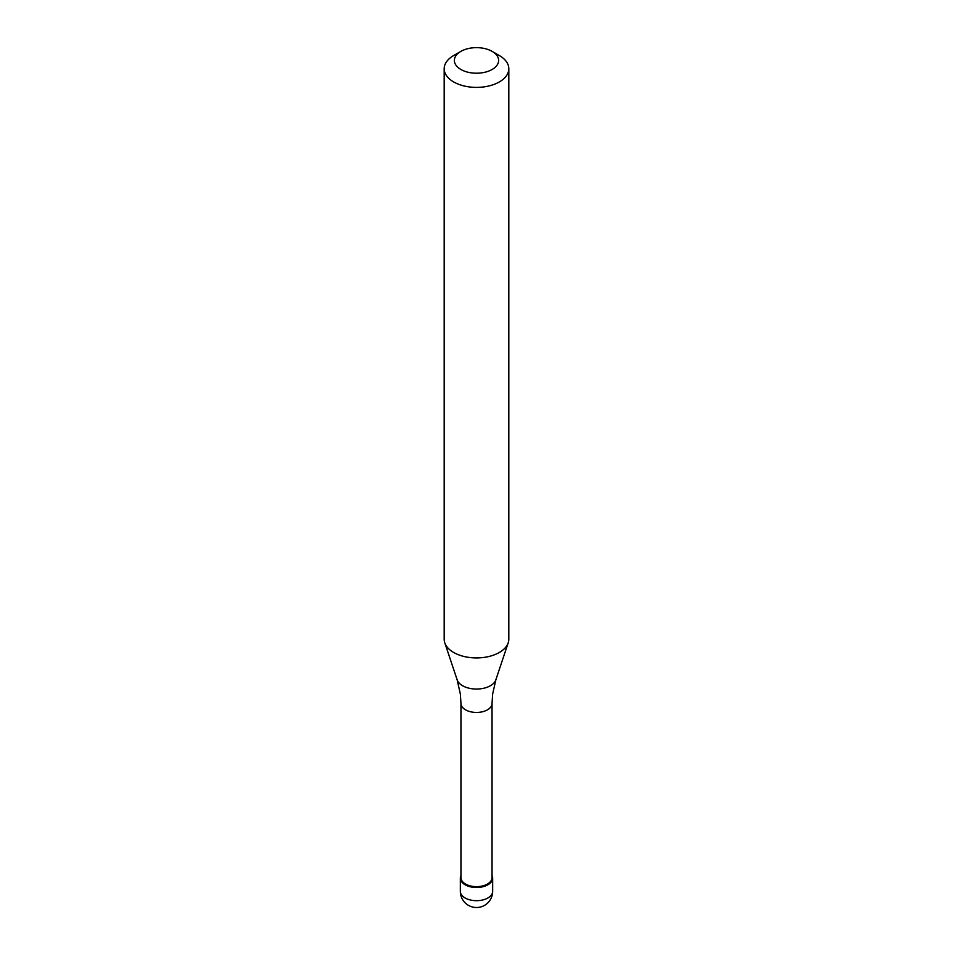 <?xml version="1.0" encoding="UTF-8"?>
<svg xmlns="http://www.w3.org/2000/svg" width="953" height="953" viewBox="0 0 953 953"><rect width="100%" height="100%" fill="white"/><g stroke="black" fill="none" stroke-linecap="round" stroke-linejoin="round"><path stroke-width="1.43" d="M487.924 884.765A16.153 9.327 180 0 1 470.317 886.79A16.153 9.327 180 0 1 460.347 878.166A16.153 9.327 180 0 1 460.954 875.628A16.153 9.327 0 0 0 468.328 886.219A16.153 9.327 0 0 0 487.924 884.765A16.153 9.327 0 0 0 492.046 875.628A16.153 9.327 180 0 1 492.653 878.166A16.153 9.327 180 0 1 487.924 884.765M460.954 877.677A15.546 8.97 0 0 0 470.556 885.968A15.546 8.97 0 0 0 487.495 884.015A15.546 8.97 0 0 0 492.046 877.677L492.046 703.481A15.546 8.97 180 0 1 487.495 709.818A15.546 8.97 180 0 1 470.556 711.772A15.546 8.97 180 0 1 460.954 703.481L460.954 877.677M444.193 68.735L444.193 639.272A32.307 18.655 0 0 0 444.777 642.798A32.307 18.655 0 0 0 467.03 657.105A32.307 18.655 0 0 0 499.348 652.46A32.307 18.655 0 0 0 508.223 642.798A32.307 18.655 0 0 0 508.807 639.272L508.807 68.735A32.307 18.655 180 0 1 499.348 81.922A32.307 18.655 180 0 1 464.135 85.973A32.307 18.655 180 0 1 444.193 68.735A32.307 18.655 180 0 1 453.652 55.548L460.847 51.391A22.133 12.782 180 0 1 492.153 51.391A22.133 12.782 180 0 1 492.153 69.462A22.133 12.782 180 0 1 460.847 69.462A22.133 12.782 180 0 1 460.847 51.391L453.652 55.548M492.153 51.391L499.348 55.548A32.307 18.655 180 0 1 508.807 68.735M460.347 878.166L460.347 891.365A16.153 9.327 0 0 0 470.317 899.977A16.153 9.327 0 0 0 487.924 897.952A16.153 9.327 0 0 0 492.653 891.365L492.653 878.166M460.954 703.481L460.382 694.177L457.154 679.823A19.703 11.376 0 0 0 470.722 688.554A19.703 11.376 0 0 0 490.438 685.719A19.703 11.376 0 0 0 495.846 679.823L492.618 694.177L492.046 703.481M460.347 891.365A16.153 16.153 0 0 0 484.577 905.35A16.153 16.153 0 0 0 492.653 891.365M457.154 679.823L444.777 642.798M495.846 679.823L508.223 642.798"/></g></svg>
